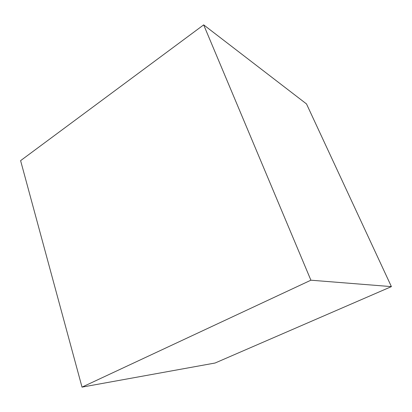 <?xml version="1.0" encoding="UTF-8"?>
<svg xmlns="http://www.w3.org/2000/svg" width="412" height="412" viewBox="0 0 412 412"><rect width="100%" height="100%" fill="white"/><g stroke="black" fill="none" stroke-linecap="round" stroke-linejoin="round"><path stroke-width="0.62" d="M391.4 286.618L215.09 363.018L82.019 387.126L310.9 280.201L391.4 286.618L306.513 103.942L203.672 24.874L310.9 280.201M203.672 24.874L20.6 160.644L82.019 387.126"/></g></svg>
